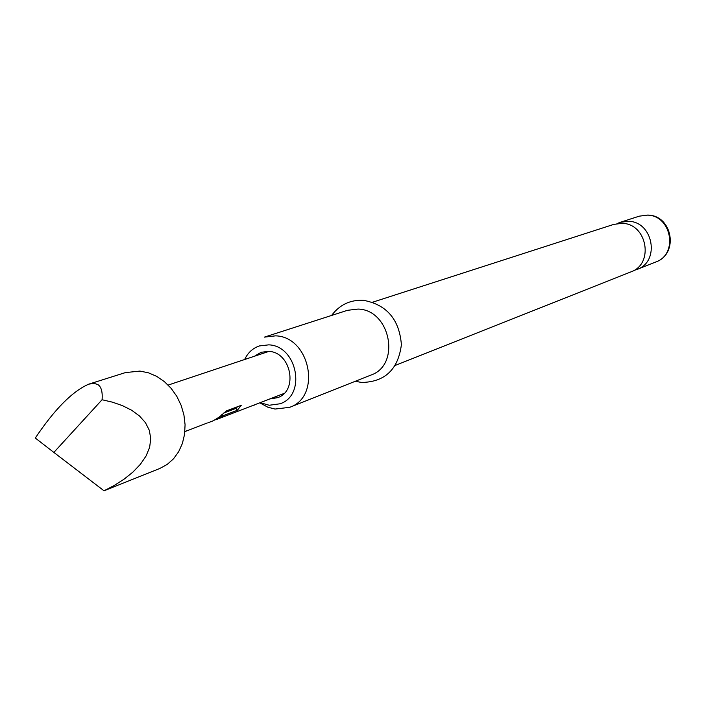 <?xml version="1.0" encoding="UTF-8"?>
<svg xmlns="http://www.w3.org/2000/svg" width="706" height="706" viewBox="0 0 706 706"><rect width="100%" height="100%" fill="white"/><g stroke="black" fill="none" stroke-linecap="round" stroke-linejoin="round"><path stroke-width="1.06" d="M372.68 302.186L613.761 224.393L621.968 223.334C647.084 223.37 654.444 263.965 630.846 271.907L395.386 365.364M275.631 335.844L264.406 337.124L347.493 310.313L358.057 309.069C390.533 309.705 401.114 365.073 370.8 375.124L289.645 407.336C321.857 396.71 310.208 336.736 275.631 335.844M259.932 402.879L267.786 407.177L274.987 409.056L289.645 407.336M244.753 359.266C247.938 352.656 252.792 348.217 259.314 345.949L268.712 344.855C297.2 345.658 306.695 395.157 280.105 403.77L269.215 405.253L260.285 402.72M633.847 270.442L637.033 269.445C660.472 261.564 653.174 221.322 628.252 221.296L620.106 222.355L617.018 223.608M255.095 355.78L261.255 352.259L268.765 351.376C291.172 352.047 298.55 390.992 277.582 397.663L270.583 398.872M213.512 420.661L219.46 416.919L226.494 410.874L241.284 405.297L237.322 410.283L223.37 415.596L217.501 419.135L284.068 393.436M184.884 431.516L186.949 430.722L184.875 431.613M185.272 431.463L207.343 422.938M217.501 419.135L215.462 419.779M231.665 413.742L230.535 414.078M239.961 410.574L238.293 411.113M254.795 404.909L253.145 405.438M261.891 402.191L260.258 402.729M268.951 351.385L168.152 385.079M159.865 468.44L167.172 464.451L173.517 458.803L178.653 451.725L182.386 443.474L184.557 434.349L185.078 424.703L183.922 414.916L181.142 405.35L176.835 396.393L171.17 388.371L164.366 381.611L156.688 376.351L148.445 372.803L139.938 371.082L125.403 372.6L88.779 384.143L93.924 383.358L97.746 384.479C101.267 386.711 102.705 391.804 102.07 399.746L112.475 402.173L122.465 405.641L131.598 410.212L139.426 415.913L145.462 422.673L149.328 430.333L150.749 438.647L149.637 447.313L146.071 455.997L140.326 464.38L132.79 472.208L123.929 479.286L114.195 485.49L104.02 490.794L159.865 468.44M102.07 399.746L53.859 452.422L35.3 438.047C54.618 409.242 72.444 391.274 88.779 384.143M53.859 452.422L104.02 490.794M221.852 414.634L222.814 415.966M222.311 414.175L223.37 415.596M237.569 406.7L235.919 408.403L237.322 410.283M235.919 408.403L223.343 413.169M639.239 216.177L647.605 215.074C672.509 215.092 679.251 253.957 655.724 262.032C678.634 254.31 671.556 215.136 647.199 215.136L639.239 216.177L620.106 222.355M655.724 262.032L637.033 269.445M331.599 315.441C339.56 304.824 350.105 299.768 363.246 300.279C386.623 304.524 399.34 319.315 401.396 344.669C398.219 369.362 385.026 381.955 361.825 382.458M277.582 397.663L271.801 398.413M213.521 420.679L208.473 422.603M261.255 352.259L256.331 355.356M355.259 381.284L361.472 382.423"/></g></svg>
